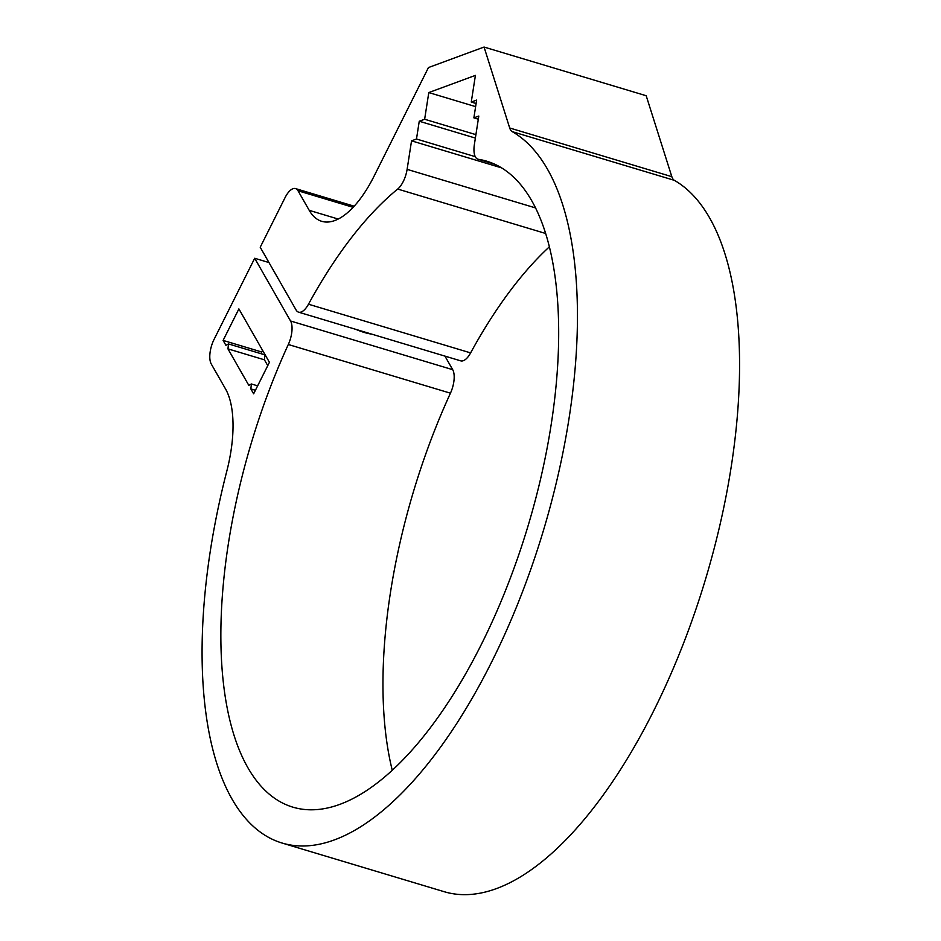 <?xml version="1.0" encoding="UTF-8"?>
<svg xmlns="http://www.w3.org/2000/svg" width="941" height="941" viewBox="0 0 941 941"><rect width="100%" height="100%" fill="white"/><g stroke="black" fill="none" stroke-linecap="round" stroke-linejoin="round"><path stroke-width="1.41" d="M262.527 350.264L260.904 353.663M267.75 365.637L264.421 359.815L264.986 354.886L228.51 343.935L225.911 345.3L223.111 340.407L261.669 351.981M223.111 340.407L238.885 308.907L269.42 362.309L253.647 393.809L250.847 388.915L251.4 383.975L257.622 385.845M250.847 388.915L255.411 390.28M251.4 383.975L248.812 385.351L227.945 348.864L264.421 359.815M227.945 348.864L228.51 343.935M282.018 843.018L444.152 891.692A374.683 160.499 -73.3 0 0 700.069 596.747A374.683 160.499 -73.3 0 0 674.356 180.331A18.738 8.022 106.7 0 1 671.827 176.673L646.196 95.735L484.062 47.05L509.693 127.988A18.738 8.022 -73.3 0 0 512.222 131.646A374.683 160.499 106.7 0 1 537.946 548.074A374.683 160.499 106.7 0 1 282.018 843.018A374.683 160.499 106.7 0 1 226.84 471.006A93.665 40.122 -73.3 0 0 225.546 388.962L211.278 364.026A18.738 8.022 106.7 0 1 214.078 339.383L254.693 258.269L290.557 320.999A18.738 8.022 106.7 0 1 288.311 344.5A337.207 144.444 -73.3 0 0 292.792 807.131A337.207 144.444 -73.3 0 0 528.113 525.701A337.207 144.444 -73.3 0 0 486.732 161.193A337.207 144.444 -73.3 0 0 478.404 159.3A18.738 8.022 106.7 0 1 477.946 159.194A18.738 8.022 106.7 0 1 474.37 144.561L478.804 116.049L473.876 117.86L478.31 119.201M392.244 770.208A337.207 144.444 106.7 0 1 450.445 393.185A18.738 8.022 -73.3 0 0 452.692 369.684L444.94 356.11M535.594 207.937L407.112 169.356A18.738 8.022 106.7 0 1 397.702 189.059A337.207 144.444 -73.3 0 0 308.483 304.214A18.738 8.022 106.7 0 1 298.579 312.165L460.714 360.85A18.738 8.022 -73.3 0 0 470.618 352.899A337.207 144.444 106.7 0 1 549.403 246.789M298.579 312.165A18.738 8.022 106.7 0 1 296.086 309.977L260.222 247.248L285.064 197.634A18.738 8.022 106.7 0 1 295.533 188.588A18.738 8.022 106.7 0 1 298.038 190.788L309.224 210.349A93.665 40.122 -73.3 0 0 321.716 221.311A93.665 40.122 -73.3 0 0 374.106 176.096L428.461 67.552L484.062 47.05M407.112 169.356L411.546 140.844L416.487 139.021L419.251 121.236L424.638 119.248L428.79 92.571L475.417 75.386L471.265 102.063L476.64 100.075L473.876 117.86M411.546 140.844L501.647 167.886M371.801 334.149A29.971 10.21 -153.4 0 1 355.933 329.385M471.265 102.063L476.111 103.51M416.487 139.021L475.264 156.665M428.79 92.571L475.628 106.639M424.638 119.248L475.911 134.645M419.251 121.236L475.37 138.08M254.693 258.269L268.973 262.551M671.827 176.673L509.693 127.988M512.222 131.646L674.356 180.331M452.692 369.684L290.557 320.999M288.311 344.5L450.445 393.185M494.719 164.204L478.404 159.3M298.038 190.788L353.122 207.326M470.618 352.899L308.483 304.214M397.702 189.059L545.698 233.497M309.224 210.349L338.195 219.041M295.533 188.588L354.169 206.197M477.946 159.194L494.942 164.299"/></g></svg>
